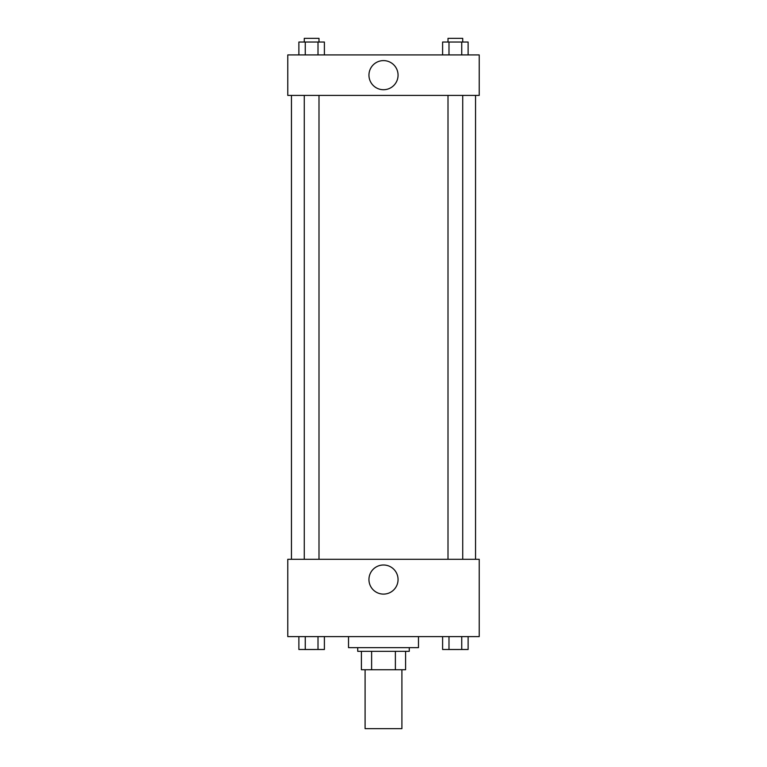 <?xml version="1.0" encoding="UTF-8"?>
<svg xmlns="http://www.w3.org/2000/svg" width="767" height="767" viewBox="0 0 767 767"><rect width="100%" height="100%" fill="white"/><g stroke="black" fill="none" stroke-linecap="round" stroke-linejoin="round"><path stroke-width="1.15" d="M365.092 669.744L365.092 728.65L401.908 728.65L401.908 669.744M395.379 651.336L395.379 669.744L361.41 669.744L361.41 651.336M395.379 669.744L405.59 669.744L405.59 651.336L405.59 669.744M409.271 647.655L409.271 651.336L357.729 651.336L357.729 647.655M371.621 651.336L371.621 669.744M348.525 636.61L348.525 647.655L418.475 647.655L418.475 636.61M479.222 636.61L287.778 636.61L287.778 559.296L479.222 559.296L479.222 636.61M383.5 594.109A14.563 14.563 0 0 1 370.892 572.268A14.563 14.563 0 0 1 396.108 572.268A14.563 14.563 0 0 1 383.5 594.109M475.54 95.415L475.54 559.296M448.005 559.296L448.005 95.415M318.995 95.415L318.995 559.296M479.222 95.415L287.778 95.415L287.778 54.917L479.222 54.917L479.222 95.415M398.063 75.166A14.563 14.563 0 0 1 376.223 87.774A14.563 14.563 0 0 1 376.223 62.558A14.563 14.563 0 0 1 398.063 75.166M468.119 54.917L468.119 42.032L442.607 42.032L442.607 54.917M461.744 42.032L461.744 54.917M448.992 42.032L448.992 54.917M448.005 42.032L448.005 38.35L462.731 38.35L462.731 42.032M324.393 54.917L324.393 42.032L298.881 42.032L298.881 54.917M318.008 42.032L318.008 54.917M305.256 42.032L305.256 54.917M304.269 42.032L304.269 38.35L318.995 38.35L318.995 42.032M468.119 636.61L468.119 649.496L442.607 649.496L442.607 636.61M461.744 636.61L461.744 649.496M448.992 636.61L448.992 649.496M462.731 649.496L448.005 649.524M324.393 636.61L324.393 649.496L298.881 649.496L298.881 636.61M318.008 636.61L318.008 649.496M305.256 636.61L305.256 649.496M318.995 649.496L304.269 649.524M291.46 95.415L291.46 559.296M462.731 559.296L462.731 95.415M304.269 95.415L304.269 559.296"/></g></svg>
